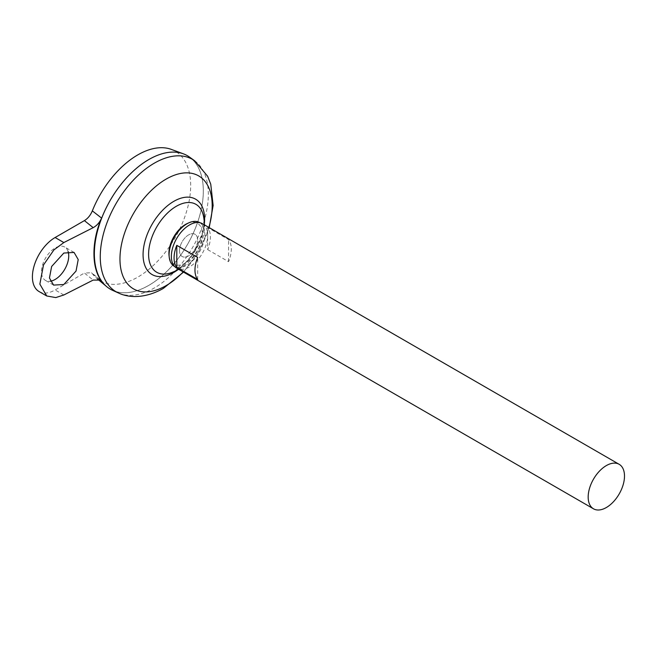<?xml version="1.0" encoding="UTF-8"?>
<svg xmlns="http://www.w3.org/2000/svg" width="657" height="657" viewBox="0 0 657 657"><rect width="100%" height="100%" fill="white"/><g stroke="black" fill="none" stroke-linecap="round" stroke-linejoin="round"><path stroke-width="0.49" stroke-dasharray="3.29 2.46" d="M187.598 223.38A23.595 13.625 -60 0 1 202.29 234.023A23.595 13.625 -60 0 1 185.603 262.915A23.595 13.625 -60 0 1 169.046 255.524M199.868 222.707A25.278 14.594 -60 0 1 203.415 243.049A25.278 14.594 -60 0 1 186.974 265.083A25.278 14.594 -60 0 1 174.598 266.487M179.525 250.629A12.844 7.416 -60 0 1 188.608 234.902A12.844 7.416 -60 0 1 197.691 240.142A12.844 7.416 -60 0 1 188.608 255.877A12.844 7.416 -60 0 1 179.525 250.629A12.844 7.416 -60 0 1 188.608 234.902A12.844 7.416 -60 0 1 197.691 240.142A12.844 7.416 -60 0 1 188.608 255.877A12.844 7.416 -60 0 1 179.525 250.629M68.123 251.565A19.267 11.12 120 0 0 64.747 247.057A19.267 11.12 120 0 0 55.114 248.009A19.267 11.12 120 0 0 42.533 264.985A19.267 11.12 120 0 0 45.481 280.424A19.267 11.12 120 0 0 50.285 281.237M202.356 223.667A25.689 14.832 -60 0 1 206.298 244.248A25.689 14.832 -60 0 1 189.52 266.882A25.689 14.832 -60 0 1 176.676 268.155M189.545 157.105A77.058 44.487 -60 0 1 198.562 219.479A77.058 44.487 -60 0 1 148.852 285.352A77.033 44.471 -60 0 1 110.335 289.146A77.033 44.471 -60 0 1 98.525 227.421A77.033 44.471 -60 0 1 148.852 159.544A77.033 44.471 -60 0 1 187.368 155.725A77.058 44.487 -60 0 1 199.17 217.451A77.058 44.487 -60 0 1 148.835 285.343A77.058 44.487 -60 0 1 112.618 290.345M148.843 159.528A77.033 44.471 -60 0 1 187.352 155.717A77.033 44.471 -60 0 1 199.153 217.442A77.033 44.471 -60 0 1 148.835 285.319A77.033 44.471 -60 0 1 110.319 289.137A77.033 44.471 -60 0 1 94.362 253.881M204.064 222.288A39.223 22.642 -60 0 1 176.331 270.323A39.223 22.642 -60 0 1 170.943 272.819L175.526 270.684C182.925 266.348 189.61 259.187 195.564 249.2L202.06 233.966C203.366 230.057 204.647 221.54 203.53 216.375A39.223 22.642 -60 0 1 204.064 222.288M171.272 149.377A74.857 43.214 -60 0 1 187.598 207.801A74.857 43.214 -60 0 1 137.756 277.147A74.857 43.214 -60 0 1 96.793 278.387A74.857 43.214 -60 0 1 92.333 273.624L91.504 272.762L84.408 273.041L93.179 280.079M187.368 155.725L187.352 155.717A77.033 44.471 -60 0 1 199.17 217.451A77.033 44.471 -60 0 1 148.852 285.327A77.058 44.487 -60 0 1 110.319 289.162L110.319 289.137M99.503 279.414L92.333 273.624M39.067 291.544A32.103 18.536 120 0 0 55.114 289.951L84.408 273.041M207.678 249.619L228.562 261.683A25.689 14.832 120 0 0 228.562 239.583L207.678 227.527A25.689 14.832 -60 0 1 207.678 249.619L207.678 227.527M197.691 279.504L197.691 257.413M228.562 261.683L228.562 239.583M194.661 160.784A76.426 44.126 -60 0 1 203.604 222.649A76.426 44.126 -60 0 1 154.296 287.98A76.426 44.126 -60 0 1 118.367 292.932M204.368 223.667A43.518 25.122 -60 0 1 177.677 269.904M208.893 227.445A65.215 37.654 -60 0 1 183.213 271.932M63.836 294.985L55.114 289.951M74.077 252.444L64.747 247.057M178.72 269.337A49.907 49.907 0 0 0 204.409 225.704A49.907 49.907 0 0 0 204.409 224.85M96.793 278.387L97.515 278.987M183.525 272.113L198.882 251.319L209.213 227.626M53.587 285.097L45.481 280.424M100.644 280.096L91.504 272.762"/><path stroke-width="0.99" d="M174.598 266.487A25.278 14.594 -60 0 1 169.227 257.158L169.046 255.524A23.595 13.625 -60 0 1 168.923 253.282A23.595 13.625 -60 0 1 185.603 224.39A23.595 13.625 -60 0 1 187.598 223.38L189.109 222.715A25.278 14.594 -60 0 1 199.868 222.707M169.227 257.158A25.278 14.594 -60 0 1 186.974 223.799A25.278 14.594 -60 0 1 189.109 222.715M50.285 281.237A19.267 11.12 120 0 0 55.114 279.471A19.267 11.12 120 0 0 68.123 251.565M63.836 253.044L74.077 252.444L78.216 259.564L76.04 271.062L63.836 284.497L53.587 285.097L49.447 277.977L51.632 266.487L63.836 253.044M593.493 508.805L176.676 268.155A25.689 14.832 -60 0 1 172.734 247.574A25.689 14.832 -60 0 1 189.52 224.94A25.689 14.832 -60 0 1 202.356 223.667L619.181 464.318A25.689 14.832 -60 0 1 623.115 484.899A25.689 14.832 -60 0 1 606.337 507.533A25.689 14.832 -60 0 1 593.493 508.805A25.689 14.832 -60 0 1 589.559 488.225A25.689 14.832 -60 0 1 606.337 465.591A25.689 14.832 -60 0 1 619.181 464.318M176.799 245.348L197.691 257.413A25.689 14.832 120 0 0 197.691 279.504L176.799 267.448A25.689 14.832 -60 0 1 176.799 245.348L176.799 267.448M94.362 253.881A77.033 44.471 -60 0 1 148.835 159.528A77.058 44.487 -60 0 1 183.344 153.812A77.058 44.487 -60 0 1 187.368 155.701M112.618 290.345A77.058 44.487 -60 0 1 97.926 229.449A77.058 44.487 -60 0 1 148.852 159.52A77.058 44.487 -60 0 1 189.545 157.105L194.661 160.784A76.426 44.126 -60 0 0 154.296 163.182A76.426 44.126 -60 0 0 103.798 232.537A76.426 44.126 -60 0 0 118.367 292.932L112.618 290.345M178.72 269.337A49.907 49.907 0 0 1 170.943 272.819L170.943 272.819A39.223 22.642 -60 0 1 148.597 254.308A39.223 22.642 -60 0 1 176.331 206.273A39.223 22.642 -60 0 1 203.53 216.375A49.907 49.907 0 0 1 204.409 224.85M110.319 289.162A77.058 44.487 -60 0 1 106.664 286.616A77.058 44.487 -60 0 1 99.593 223.914A77.058 44.487 -60 0 1 148.835 159.511A77.033 44.471 -60 0 1 148.843 159.528M92.333 210.881L101.589 218.091C91.397 241.365 91.397 268.179 101.589 281.089L100.644 280.096L93.179 280.079L63.836 294.985L55.779 297.58L46.754 295.987L39.855 284.12L43.493 264.96L53.915 249.906L63.836 242.556L93.179 227.65L84.408 220.612C87.833 218.518 90.477 215.274 92.333 210.881A74.857 43.214 -60 0 1 137.756 154.912A74.857 43.214 -60 0 1 171.272 149.377L183.344 153.812M101.589 281.089L99.503 279.414M84.408 220.612L55.114 237.522A32.103 18.536 120 0 0 34.139 265.814A32.103 18.536 120 0 0 39.067 291.544L46.754 295.987M101.589 218.091C99.659 222.468 96.85 225.655 93.179 227.65M183.213 271.932A65.215 37.654 -60 0 1 166.081 285.631A65.215 37.654 -60 0 1 119.96 259.006A65.215 37.654 -60 0 1 166.081 179.131A65.215 37.654 -60 0 1 208.893 227.445M177.677 269.904A43.518 25.122 -60 0 1 173.842 272.392A43.518 25.122 -60 0 1 143.07 254.629A43.518 25.122 -60 0 1 173.842 201.329A43.518 25.122 -60 0 1 204.368 223.667M63.836 242.556L55.114 237.522M118.367 292.932C129.577 298.409 146.265 298.163 163.388 288.374L183.525 272.113M97.515 278.987L106.664 286.616M209.213 227.626L213.139 205.477L210.757 184.223L207.62 176.232L194.661 160.784"/></g></svg>
